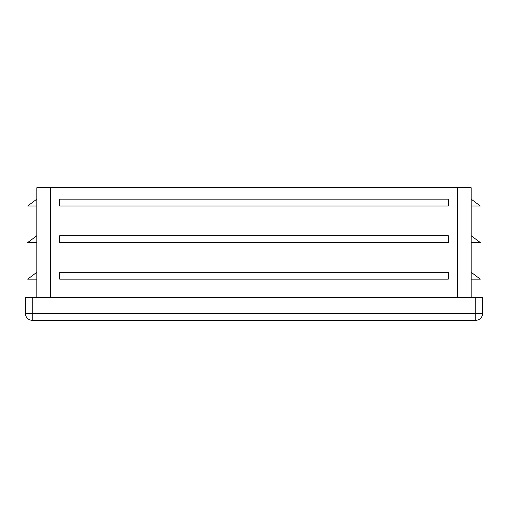 <?xml version="1.0" encoding="UTF-8"?>
<svg xmlns="http://www.w3.org/2000/svg" width="508" height="508" viewBox="0 0 508 508"><rect width="100%" height="100%" fill="white"/><g stroke="black" fill="none" stroke-linecap="round" stroke-linejoin="round"><path stroke-width="0.76" d="M471.17 297.434L471.17 187.706L36.83 187.706L36.83 297.434M36.83 205.994L27.686 205.994L36.83 199.136M448.31 272.288L59.69 272.288L59.69 279.146L448.31 279.146L448.31 272.288M448.31 199.136L59.69 199.136L59.69 205.994L448.31 205.994L448.31 199.136M448.31 235.712L59.69 235.712L59.69 242.57L448.31 242.57L448.31 235.712M482.6 313.436L475.742 313.436L475.742 320.294A6.858 6.858 0 0 0 482.6 313.436L482.6 297.434L25.4 297.434L25.4 313.436A6.858 6.858 0 0 0 32.258 320.294L32.258 313.436L25.4 313.436M475.742 320.294L32.258 320.294M471.17 279.146L480.314 279.146L471.17 272.288M471.17 242.57L480.314 242.57L471.17 235.712M471.17 205.994L480.314 205.994L471.17 199.136M36.83 279.146L27.686 279.146L36.83 272.288M36.83 242.57L27.686 242.57L36.83 235.712M50.546 297.434L50.546 187.706M457.454 297.434L457.454 187.706M32.258 297.434L32.258 313.436L475.742 313.436L475.742 297.434"/></g></svg>
